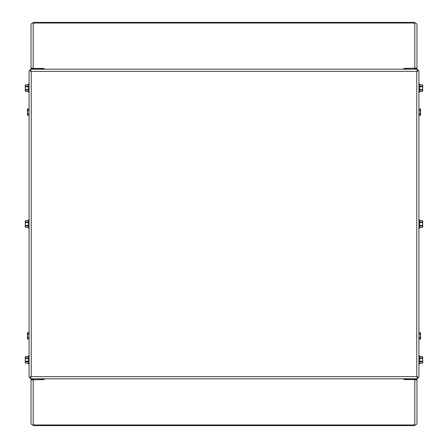 <?xml version="1.0" encoding="UTF-8"?>
<svg xmlns="http://www.w3.org/2000/svg" width="448" height="448" viewBox="0 0 448 448"><rect width="100%" height="100%" fill="white"/><g stroke="black" fill="none" stroke-linecap="round" stroke-linejoin="round"><path stroke-width="0.67" d="M31.242 376.645L29.086 377.395L30.044 377.395L31.242 376.645L416.758 376.645L417.514 378.795L417.514 377.843L416.758 376.645L416.758 71.355L418.914 70.605L417.956 70.605L416.758 71.355L31.242 71.355L30.486 69.205L30.486 70.157L31.242 71.355L31.242 376.645L30.486 378.795L30.486 377.843L31.242 376.645M29.086 70.605L31.242 71.355L30.044 70.605L29.086 70.605L29.086 377.395M417.514 378.795L30.486 378.795M417.514 69.205L416.758 71.355L417.514 70.157L417.514 69.205L30.486 69.205M418.914 377.395L416.758 376.645L417.956 377.395L418.914 377.395L418.914 70.605M403.81 378.795L403.81 379.579L414.809 379.579L414.809 424.967L33.191 424.967L33.191 425.6L414.809 425.6L414.809 424.967A2.156 1.523 180 0 0 416.959 423.444L416.959 378.795M31.993 378.795L31.993 379.781M31.041 378.795L31.041 379.91L44.19 379.579L44.19 378.795M31.993 379.753L31.041 379.753M403.81 378.907L414.809 378.907L414.809 379.579L416.959 379.91M31.993 379.91L31.041 379.91L31.993 379.91L33.191 378.907L44.19 378.907M33.191 378.907L33.191 424.967A2.156 1.523 180 0 1 31.041 423.444L31.041 379.91M414.809 378.907L416.007 379.91M416.007 379.781L416.007 378.795M416.007 379.753L416.959 379.753M44.19 69.205L44.19 68.421L33.191 68.421L33.191 23.033L414.809 23.033L414.809 22.4L33.191 22.4L33.191 23.033A2.156 1.523 0 0 0 31.041 24.556L31.041 69.205M416.007 69.205L416.007 68.219M416.959 69.205L416.959 68.09L403.81 68.421L403.81 69.205M416.007 68.247L416.959 68.247M44.19 69.093L33.191 69.093L33.191 68.421L31.041 68.09M416.007 68.09L416.959 68.09L416.007 68.09L414.809 69.093L403.81 69.093M414.809 69.093L414.809 23.033A2.156 1.523 0 0 1 416.959 24.556L416.959 68.09M33.191 69.093L31.993 68.09M31.993 68.219L31.993 69.205M31.993 68.247L31.041 68.247M420.588 333.284L420.448 332.578L418.914 332.595L420.448 332.578L420.588 335.882L420.588 333.284M418.914 339.186L420.588 338.878L420.588 335.882L420.448 337.786L418.914 337.786M418.914 339.17L420.448 339.17L420.448 337.786M418.914 337.266L420.448 337.266M420.448 334.499L418.914 334.499M418.914 333.978L420.448 333.978M418.914 113.501L420.448 113.501L420.588 114.716L420.448 115.405L418.914 115.422L420.588 115.114L420.588 109.122L420.588 109.525L420.448 108.814L418.914 108.814M420.448 113.501L420.588 109.525M418.914 110.214L420.448 110.214M420.448 108.83L418.914 108.83M420.448 110.734L418.914 110.734M420.448 114.022L418.914 114.022M418.914 364.011L419.681 364.011L419.681 355.701L418.914 355.701M419.681 363.16L422.61 363.16L422.75 362.852L422.61 356.558L422.75 357.263L422.61 356.558L419.681 356.558M419.681 363.143L422.61 363.143L422.75 357.263M419.681 357.952L422.61 357.952M422.61 356.569L419.681 356.569M419.681 361.245L422.61 361.245M422.61 358.473L419.681 358.473M422.61 361.76L419.681 361.76M418.914 228.155L419.681 228.155L419.681 219.845L418.914 219.845M419.681 227.304L422.61 227.304L422.75 226.996L422.61 220.696L422.75 221.407L422.61 220.696L419.681 220.696M419.681 227.287L422.61 227.287L422.75 221.407M419.681 222.096L422.61 222.096M422.61 220.713L419.681 220.713M419.681 225.383L422.61 225.383M422.61 222.617L419.681 222.617M422.61 225.904L419.681 225.904M418.914 92.299L419.681 92.299L419.681 83.989L418.914 83.989M419.681 91.442L422.61 91.442L422.75 91.14L422.61 84.84L422.75 85.546L422.61 84.84L419.681 84.84M419.681 91.431L422.61 91.431L422.75 85.546M419.681 86.24L422.61 86.24M422.61 84.857L419.681 84.857M419.681 89.527L422.61 89.527M422.61 86.755L419.681 86.755M422.61 90.048L419.681 90.048M29.086 332.584L27.412 332.892L27.412 338.884L27.412 338.481L27.552 339.186L29.086 339.186M29.086 332.601L27.552 332.601L27.412 338.481M29.086 337.792L27.552 337.792M27.552 339.175L29.086 339.175M29.086 334.499L27.552 334.499M27.552 337.271L29.086 337.271M27.552 333.984L29.086 333.984M27.412 114.716L27.552 115.427L29.086 115.41L27.552 115.427L27.412 112.123L27.412 114.716M29.086 108.819L27.412 109.127L27.412 112.123L27.552 110.219L29.086 110.219M29.086 108.836L27.552 108.836L27.552 110.219M29.086 110.74L27.552 110.74M27.552 113.506L29.086 113.506M29.086 114.027L27.552 114.027M29.086 355.706L28.319 355.706L28.319 364.017L29.086 364.017M25.25 362.46L25.39 363.166L28.319 363.149L25.39 363.166L25.25 359.862L25.25 362.46M28.319 356.558L25.39 356.558L25.25 356.866L25.25 359.862L25.39 357.958L28.319 357.958M28.319 356.574L25.39 356.574L25.39 357.958M28.319 358.478L25.39 358.478M25.39 361.245L28.319 361.245M28.319 361.766L25.39 361.766M29.086 219.85L28.319 219.85L28.319 228.161L29.086 228.161M25.25 226.598L25.39 227.304L28.319 227.293L25.39 227.304L25.25 224.006L25.25 226.598M28.319 220.702L25.39 220.702L25.25 221.01L25.25 224.006L25.39 222.102L28.319 222.102M28.319 220.718L25.39 220.718L25.39 222.102M28.319 222.622L25.39 222.622M25.39 225.389L28.319 225.389M28.319 225.91L25.39 225.91M29.086 83.994L28.319 83.994L28.319 92.305L29.086 92.305M25.25 90.742L25.39 91.448L28.319 91.437L25.39 91.448L25.25 88.15L25.25 90.742M28.319 84.846L25.39 84.846L25.25 85.154L25.25 88.15L25.39 86.246L28.319 86.246M28.319 84.862L25.39 84.862L25.39 86.246M28.319 86.761L25.39 86.761M25.39 89.533L28.319 89.533M28.319 90.054L25.39 90.054M32.329 379.59L31.528 379.91M415.671 379.59L416.472 379.91M415.671 68.41L416.472 68.09M32.329 68.41L31.528 68.09"/></g></svg>
